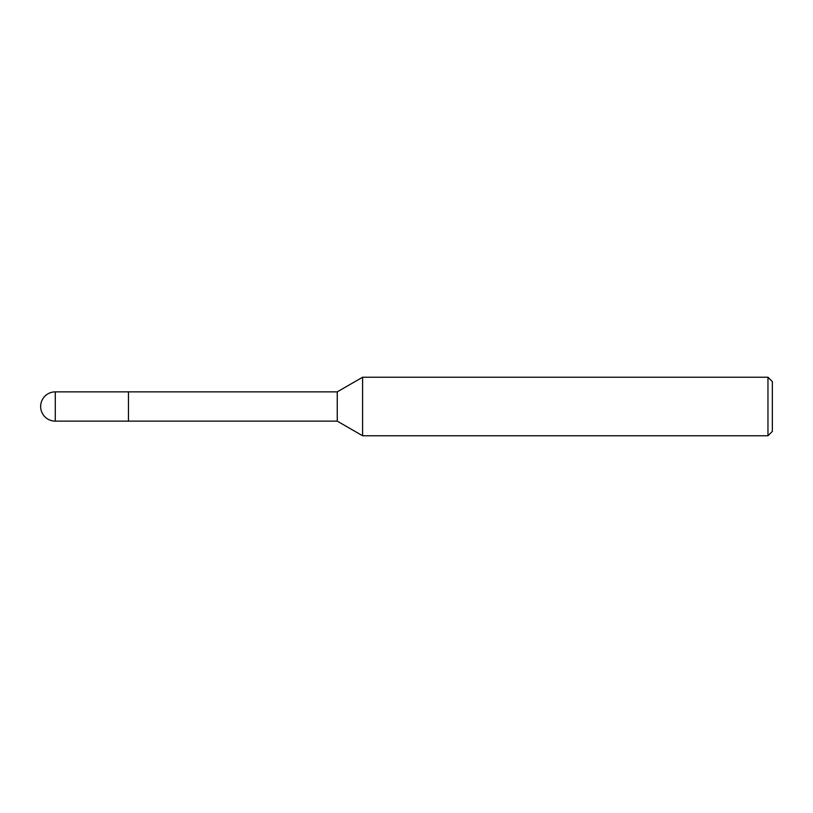 <?xml version="1.0" encoding="UTF-8"?>
<svg xmlns="http://www.w3.org/2000/svg" width="813" height="813" viewBox="0 0 813 813"><rect width="100%" height="100%" fill="white"/><g stroke="black" fill="none" stroke-linecap="round" stroke-linejoin="round"><path stroke-width="1.22" d="M55.284 421.134L55.284 391.866A14.634 14.634 0 0 0 40.65 406.5A14.634 14.634 0 0 0 55.284 421.134L337.253 421.134L337.253 391.866L362.598 377.232L767.96 377.232L772.35 381.622L772.35 431.378L767.96 435.768L362.598 435.768L362.598 377.232M55.284 391.866L128.454 391.866L128.454 421.134L128.454 391.866L337.253 391.866M767.96 435.768L767.96 377.232M337.253 421.134L362.598 435.768"/></g></svg>
